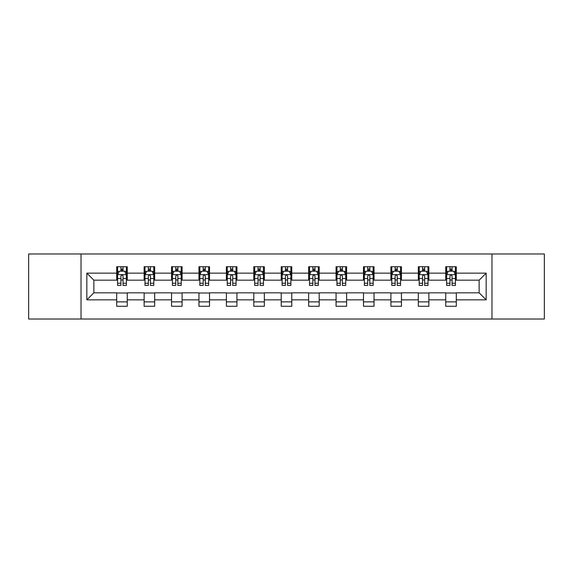 <?xml version="1.0" encoding="UTF-8"?>
<svg xmlns="http://www.w3.org/2000/svg" width="573" height="573" viewBox="0 0 573 573"><rect width="100%" height="100%" fill="white"/><g stroke="black" fill="none" stroke-linecap="round" stroke-linejoin="round"><path stroke-width="0.86" d="M491.971 319.018L544.35 319.018L544.35 253.982L491.971 253.982L491.971 319.018L81.029 319.018L81.029 253.982L28.65 253.982L28.65 319.018L81.029 319.018M491.971 253.982L81.029 253.982M456.294 273.142L456.294 266.724L445.744 266.724L445.744 273.142L428.869 273.142L428.869 266.724L418.326 266.724L418.326 273.142L401.451 273.142L401.451 266.724L390.908 266.724L390.908 273.142L374.033 273.142L374.033 266.724L363.483 266.724L363.483 273.142L346.615 273.142L346.615 266.724L336.065 266.724L336.065 273.142L319.19 273.142L319.19 266.724L308.646 266.724L308.646 273.142L291.772 273.142L291.772 266.724L281.228 266.724L281.228 273.142L264.354 273.142L264.354 266.724L253.81 266.724L253.81 273.142L236.936 273.142L236.936 266.724L226.385 266.724L226.385 273.142L209.517 273.142L209.517 266.724L198.967 266.724L198.967 273.142L182.092 273.142L182.092 266.724L171.549 266.724L171.549 273.142L154.674 273.142L154.674 266.724L144.131 266.724L144.131 273.142L127.256 273.142L127.256 266.724L116.706 266.724L116.706 273.142L86.831 273.142L86.831 299.858L93.857 292.824L116.706 292.824L116.706 306.276L127.256 306.276L127.256 292.824L144.131 292.824L144.131 306.276L154.674 306.276L154.674 292.824L171.549 292.824L171.549 306.276L182.092 306.276L182.092 292.824L198.967 292.824L198.967 306.276L209.517 306.276L209.517 292.824L226.385 292.824L226.385 306.276L236.936 306.276L236.936 292.824L253.81 292.824L253.81 306.276L264.354 306.276L264.354 292.824L281.228 292.824L281.228 306.276L291.772 306.276L291.772 292.824L308.646 292.824L308.646 306.276L319.19 306.276L319.19 292.824L336.065 292.824L336.065 306.276L346.615 306.276L346.615 292.824L363.483 292.824L363.483 306.276L374.033 306.276L374.033 292.824L390.908 292.824L390.908 306.276L401.451 306.276L401.451 292.824L418.326 292.824L418.326 306.276L428.869 306.276L428.869 292.824L445.744 292.824L445.744 306.276L456.294 306.276L456.294 292.824L479.143 292.824L479.143 280.176L456.294 280.176L456.294 273.142L486.169 273.142L486.169 299.858L456.294 299.858M445.744 299.858L428.869 299.858M418.326 299.858L401.451 299.858M390.908 299.858L374.033 299.858M363.483 299.858L346.615 299.858M336.065 299.858L319.19 299.858M308.646 299.858L291.772 299.858M281.228 299.858L264.354 299.858M253.81 299.858L236.936 299.858M226.385 299.858L209.517 299.858M198.967 299.858L182.092 299.858M171.549 299.858L154.674 299.858M144.131 299.858L127.256 299.858M116.706 299.858L86.831 299.858M445.744 273.142L445.744 280.176L428.869 280.176L428.869 273.142M418.326 273.142L418.326 280.176L401.451 280.176L401.451 273.142M390.908 273.142L390.908 280.176L374.033 280.176L374.033 273.142M363.483 273.142L363.483 280.176L346.615 280.176L346.615 273.142M336.065 273.142L336.065 280.176L319.19 280.176L319.19 273.142M308.646 273.142L308.646 280.176L291.772 280.176L291.772 273.142M281.228 273.142L281.228 280.176L264.354 280.176L264.354 273.142M253.81 273.142L253.81 280.176L236.936 280.176L236.936 273.142M226.385 273.142L226.385 280.176L209.517 280.176L209.517 273.142M198.967 273.142L198.967 280.176L182.092 280.176L182.092 273.142M171.549 273.142L171.549 280.176L154.674 280.176L154.674 273.142M144.131 273.142L144.131 280.176L127.256 280.176L127.256 273.142M116.706 273.142L116.706 280.176L93.857 280.176L86.831 273.142M93.857 280.176L93.857 292.824M486.169 299.858L479.143 292.824M479.143 280.176L486.169 273.142M116.706 271.122L117.587 271.122M120.924 271.122L123.037 271.122M126.375 271.122L127.256 271.122M116.706 279.996L117.587 279.996M120.924 279.996L123.037 279.996M126.375 279.996L127.256 279.996M116.706 293.004L127.256 293.004M116.706 301.878L127.256 301.878M144.131 293.004L154.674 293.004M144.131 301.878L154.674 301.878M144.131 271.122L145.005 271.122M148.35 271.122L150.455 271.122M153.793 271.122L154.674 271.122M144.131 279.996L145.005 279.996M148.35 279.996L150.455 279.996M153.793 279.996L154.674 279.996M171.549 293.004L182.092 293.004M171.549 301.878L182.092 301.878M171.549 271.122L172.43 271.122M175.768 271.122L177.874 271.122M181.218 271.122L182.092 271.122M171.549 279.996L172.43 279.996M175.768 279.996L177.874 279.996M181.218 279.996L182.092 279.996M198.967 293.004L209.517 293.004M198.967 301.878L209.517 301.878M198.967 271.122L199.848 271.122M203.186 271.122L205.299 271.122M208.636 271.122L209.517 271.122M198.967 279.996L199.848 279.996M203.186 279.996L205.299 279.996M208.636 279.996L209.517 279.996M226.385 293.004L236.936 293.004M226.385 301.878L236.936 301.878M226.385 271.122L227.266 271.122M230.604 271.122L232.717 271.122M236.055 271.122L236.936 271.122M226.385 279.996L227.266 279.996M230.604 279.996L232.717 279.996M236.055 279.996L236.936 279.996M253.81 293.004L264.354 293.004M253.81 301.878L264.354 301.878M253.81 271.122L254.684 271.122M258.029 271.122L260.135 271.122M263.473 271.122L264.354 271.122M253.81 279.996L254.684 279.996M258.029 279.996L260.135 279.996M263.473 279.996L264.354 279.996M281.228 293.004L291.772 293.004M281.228 301.878L291.772 301.878M281.228 271.122L282.109 271.122M285.447 271.122L287.553 271.122M290.891 271.122L291.772 271.122M281.228 279.996L282.109 279.996M285.447 279.996L287.553 279.996M290.891 279.996L291.772 279.996M308.646 293.004L319.19 293.004M308.646 301.878L319.19 301.878M308.646 271.122L309.527 271.122M312.865 271.122L314.971 271.122M318.316 271.122L319.19 271.122M308.646 279.996L309.527 279.996M312.865 279.996L314.971 279.996M318.316 279.996L319.19 279.996M336.065 293.004L346.615 293.004M336.065 301.878L346.615 301.878M336.065 271.122L336.945 271.122M340.283 271.122L342.396 271.122M345.734 271.122L346.615 271.122M336.065 279.996L336.945 279.996M340.283 279.996L342.396 279.996M345.734 279.996L346.615 279.996M363.483 293.004L374.033 293.004M363.483 301.878L374.033 301.878M363.483 271.122L364.364 271.122M367.701 271.122L369.814 271.122M373.152 271.122L374.033 271.122M363.483 279.996L364.364 279.996M367.701 279.996L369.814 279.996M373.152 279.996L374.033 279.996M390.908 293.004L401.451 293.004M390.908 301.878L401.451 301.878M390.908 271.122L391.782 271.122M395.126 271.122L397.232 271.122M400.57 271.122L401.451 271.122M390.908 279.996L391.782 279.996M395.126 279.996L397.232 279.996M400.57 279.996L401.451 279.996M418.326 293.004L428.869 293.004M418.326 301.878L428.869 301.878M418.326 271.122L419.207 271.122M422.545 271.122L424.65 271.122M427.995 271.122L428.869 271.122M418.326 279.996L419.207 279.996M422.545 279.996L424.65 279.996M427.995 279.996L428.869 279.996M445.744 293.004L456.294 293.004M445.744 301.878L456.294 301.878M445.744 271.122L446.625 271.122M449.963 271.122L452.076 271.122M455.413 271.122L456.294 271.122M445.744 279.996L446.625 279.996M449.963 279.996L452.076 279.996M455.413 279.996L456.294 279.996M123.037 269.009L120.924 269.009M126.375 283.241L123.037 283.241L123.037 285.447L126.375 285.447L126.375 274.725L124.62 271.208L119.349 271.208L117.587 274.725L117.587 285.447L120.924 285.447L120.924 283.241L117.587 283.241M117.587 274.725L117.587 266.724M126.375 274.725L126.375 266.724M120.924 271.208L120.924 266.724M123.037 266.724L123.037 271.208M123.037 283.241L123.037 276.043C122.336 274.689 121.634 274.689 120.924 276.043L120.924 283.241M150.455 269.009L148.35 269.009M153.793 283.241L150.455 283.241L150.455 285.447L153.793 285.447L153.793 274.725L152.038 271.208L146.767 271.208L145.005 274.725L145.005 285.447L148.35 285.447L148.35 283.241L145.005 283.241M145.005 274.725L145.005 266.724M153.793 274.725L153.793 266.724M148.35 271.208L148.35 266.724M150.455 266.724L150.455 271.208M150.455 283.241L150.455 276.043C149.754 274.689 149.052 274.689 148.35 276.043L148.35 283.241M177.874 269.009L175.768 269.009M181.218 283.241L177.874 283.241L177.874 285.447L181.218 285.447L181.218 274.725L179.456 271.208L174.185 271.208L172.43 274.725L172.43 285.447L175.768 285.447L175.768 283.241L172.43 283.241M172.43 274.725L172.43 266.724M181.218 274.725L181.218 266.724M175.768 271.208L175.768 266.724M177.874 266.724L177.874 271.208M177.874 283.241L177.874 276.043C177.172 274.689 176.47 274.689 175.768 276.043L175.768 283.241M205.299 269.009L203.186 269.009M208.636 283.241L205.299 283.241L205.299 285.447L208.636 285.447L208.636 274.725L206.874 271.208L201.603 271.208L199.848 274.725L199.848 285.447L203.186 285.447L203.186 283.241L199.848 283.241M199.848 274.725L199.848 266.724M208.636 274.725L208.636 266.724M203.186 271.208L203.186 266.724M205.299 266.724L205.299 271.208M205.299 283.241L205.299 276.043C204.597 274.689 203.888 274.689 203.186 276.043L203.186 283.241M232.717 269.009L230.604 269.009M236.055 283.241L232.717 283.241L232.717 285.447L236.055 285.447L236.055 274.725L234.3 271.208L229.021 271.208L227.266 274.725L227.266 285.447L230.604 285.447L230.604 283.241L227.266 283.241M227.266 274.725L227.266 266.724M236.055 274.725L236.055 266.724M230.604 271.208L230.604 266.724M232.717 266.724L232.717 271.208M232.717 283.241L232.717 276.043C232.015 274.689 231.313 274.689 230.604 276.043L230.604 283.241M260.135 269.009L258.029 269.009M263.473 283.241L260.135 283.241L260.135 285.447L263.473 285.447L263.473 274.725L261.718 271.208L256.446 271.208L254.684 274.725L254.684 285.447L258.029 285.447L258.029 283.241L254.684 283.241M254.684 274.725L254.684 266.724M263.473 274.725L263.473 266.724M258.029 271.208L258.029 266.724M260.135 266.724L260.135 271.208M260.135 283.241L260.135 276.043C259.433 274.689 258.731 274.689 258.029 276.043L258.029 283.241M287.553 269.009L285.447 269.009M290.891 283.241L287.553 283.241L287.553 285.447L290.891 285.447L290.891 274.725L289.136 271.208L283.864 271.208L282.109 274.725L282.109 285.447L285.447 285.447L285.447 283.241L282.109 283.241M282.109 274.725L282.109 266.724M290.891 274.725L290.891 266.724M285.447 271.208L285.447 266.724M287.553 266.724L287.553 271.208M287.553 283.241L287.553 276.043C286.851 274.689 286.149 274.689 285.447 276.043L285.447 283.241M314.971 269.009L312.865 269.009M318.316 283.241L314.971 283.241L314.971 285.447L318.316 285.447L318.316 274.725L316.554 271.208L311.282 271.208L309.527 274.725L309.527 285.447L312.865 285.447L312.865 283.241L309.527 283.241M309.527 274.725L309.527 266.724M318.316 274.725L318.316 266.724M312.865 271.208L312.865 266.724M314.971 266.724L314.971 271.208M314.971 283.241L314.971 276.043C314.269 274.689 313.567 274.689 312.865 276.043L312.865 283.241M342.396 269.009L340.283 269.009M345.734 283.241L342.396 283.241L342.396 285.447L345.734 285.447L345.734 274.725L343.979 271.208L338.7 271.208L336.945 274.725L336.945 285.447L340.283 285.447L340.283 283.241L336.945 283.241M336.945 274.725L336.945 266.724M345.734 274.725L345.734 266.724M340.283 271.208L340.283 266.724M342.396 266.724L342.396 271.208M342.396 283.241L342.396 276.043C341.694 274.689 340.985 274.689 340.283 276.043L340.283 283.241M369.814 269.009L367.701 269.009M373.152 283.241L369.814 283.241L369.814 285.447L373.152 285.447L373.152 274.725L371.397 271.208L366.126 271.208L364.364 274.725L364.364 285.447L367.701 285.447L367.701 283.241L364.364 283.241M364.364 274.725L364.364 266.724M373.152 274.725L373.152 266.724M367.701 271.208L367.701 266.724M369.814 266.724L369.814 271.208M369.814 283.241L369.814 276.043C369.112 274.689 368.41 274.689 367.701 276.043L367.701 283.241M397.232 269.009L395.126 269.009M400.57 283.241L397.232 283.241L397.232 285.447L400.57 285.447L400.57 274.725L398.815 271.208L393.544 271.208L391.782 274.725L391.782 285.447L395.126 285.447L395.126 283.241L391.782 283.241M391.782 274.725L391.782 266.724M400.57 274.725L400.57 266.724M395.126 271.208L395.126 266.724M397.232 266.724L397.232 271.208M397.232 283.241L397.232 276.043C396.53 274.689 395.828 274.689 395.126 276.043L395.126 283.241M424.65 269.009L422.545 269.009M427.995 283.241L424.65 283.241L424.65 285.447L427.995 285.447L427.995 274.725L426.233 271.208L420.962 271.208L419.207 274.725L419.207 285.447L422.545 285.447L422.545 283.241L419.207 283.241M419.207 274.725L419.207 266.724M427.995 274.725L427.995 266.724M422.545 271.208L422.545 266.724M424.65 266.724L424.65 271.208M424.65 283.241L424.65 276.043C423.948 274.689 423.246 274.689 422.545 276.043L422.545 283.241M452.076 269.009L449.963 269.009M455.413 283.241L452.076 283.241L452.076 285.447L455.413 285.447L455.413 274.725L453.651 271.208L448.38 271.208L446.625 274.725L446.625 285.447L449.963 285.447L449.963 283.241L446.625 283.241M446.625 274.725L446.625 266.724M455.413 274.725L455.413 266.724M449.963 271.208L449.963 266.724M452.076 266.724L452.076 271.208M452.076 283.241L452.076 276.043C451.374 274.689 450.665 274.689 449.963 276.043L449.963 283.241M126.332 274.639L117.63 274.639M117.587 271.416L119.241 271.416M124.721 271.416L126.375 271.416M120.924 278.528L117.587 278.528M126.375 278.528L123.037 278.528M123.037 270.127L120.924 270.127M153.75 274.639L145.055 274.639M145.005 271.416L146.659 271.416M152.146 271.416L153.793 271.416M148.35 278.528L145.005 278.528M153.793 278.528L150.455 278.528M150.455 270.127L148.35 270.127M181.168 274.639L172.473 274.639M172.43 271.416L174.077 271.416M179.564 271.416L181.218 271.416M175.768 278.528L172.43 278.528M181.218 278.528L177.874 278.528M177.874 270.127L175.768 270.127M208.593 274.639L199.891 274.639M199.848 271.416L201.503 271.416M206.982 271.416L208.636 271.416M203.186 278.528L199.848 278.528M208.636 278.528L205.299 278.528M205.299 270.127L203.186 270.127M236.012 274.639L227.309 274.639M227.266 271.416L228.921 271.416M234.4 271.416L236.055 271.416M230.604 278.528L227.266 278.528M236.055 278.528L232.717 278.528M232.717 270.127L230.604 270.127M263.43 274.639L254.727 274.639M254.684 271.416L256.339 271.416M261.825 271.416L263.473 271.416M258.029 278.528L254.684 278.528M263.473 278.528L260.135 278.528M260.135 270.127L258.029 270.127M290.848 274.639L282.152 274.639M282.109 271.416L283.757 271.416M289.243 271.416L290.891 271.416M285.447 278.528L282.109 278.528M290.891 278.528L287.553 278.528M287.553 270.127L285.447 270.127M318.273 274.639L309.57 274.639M309.527 271.416L311.175 271.416M316.661 271.416L318.316 271.416M312.865 278.528L309.527 278.528M318.316 278.528L314.971 278.528M314.971 270.127L312.865 270.127M345.691 274.639L336.988 274.639M336.945 271.416L338.6 271.416M344.079 271.416L345.734 271.416M340.283 278.528L336.945 278.528M345.734 278.528L342.396 278.528M342.396 270.127L340.283 270.127M373.109 274.639L364.407 274.639M364.364 271.416L366.018 271.416M371.497 271.416L373.152 271.416M367.701 278.528L364.364 278.528M373.152 278.528L369.814 278.528M369.814 270.127L367.701 270.127M400.527 274.639L391.832 274.639M391.782 271.416L393.436 271.416M398.923 271.416L400.57 271.416M395.126 278.528L391.782 278.528M400.57 278.528L397.232 278.528M397.232 270.127L395.126 270.127M427.945 274.639L419.25 274.639M419.207 271.416L420.854 271.416M426.341 271.416L427.995 271.416M422.545 278.528L419.207 278.528M427.995 278.528L424.65 278.528M424.65 270.127L422.545 270.127M455.37 274.639L446.668 274.639M446.625 271.416L448.279 271.416M453.759 271.416L455.413 271.416M449.963 278.528L446.625 278.528M455.413 278.528L452.076 278.528M452.076 270.127L449.963 270.127"/></g></svg>

